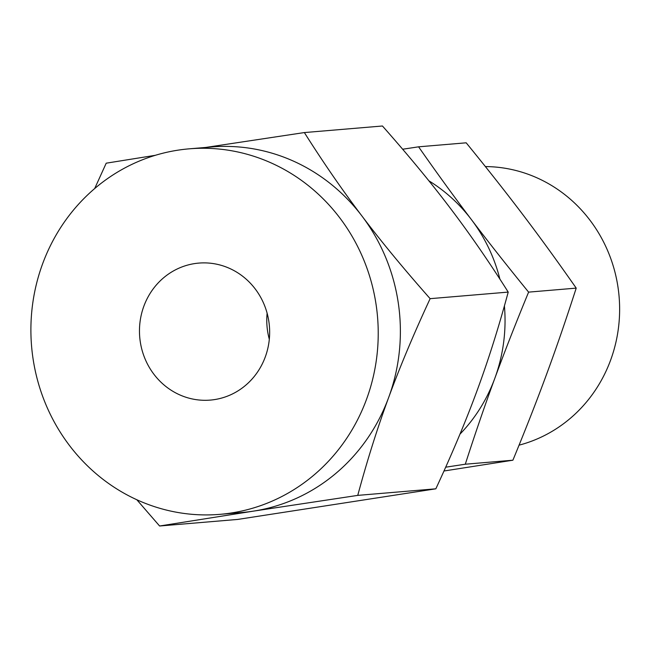 <?xml version="1.0" encoding="UTF-8"?>
<svg xmlns="http://www.w3.org/2000/svg" width="652" height="652" viewBox="0 0 652 652"><rect width="100%" height="100%" fill="white"/><g stroke="black" fill="none" stroke-linecap="round" stroke-linejoin="round"><path stroke-width="0.98" d="M443.979 471.005L512.896 460.206C525.675 429.277 536.938 400.532 546.694 373.987C556.498 347.369 566.343 318.747 576.213 288.119C557.957 261.982 540.329 237.703 523.344 215.29C506.335 192.813 487.28 168.656 466.188 142.812L418.584 146.822C436.84 172.959 454.468 197.238 471.453 219.651C488.462 242.128 507.517 266.285 528.609 292.129L576.213 288.119M519.065 445.161A141.411 133.847 -94.8 0 0 619.4 317.54A141.411 133.847 -94.8 0 0 534.061 176.578A141.411 133.847 -94.8 0 0 485.39 166.578M528.609 292.129C515.83 323.058 504.566 351.795 494.811 378.347C485.006 404.965 475.169 433.588 465.292 464.216L512.896 460.206M465.292 464.216L445.699 467.191M402.659 149.235L418.584 146.822M459.978 434.134A160.441 151.859 -94.8 0 0 494.811 378.347A160.441 151.859 -94.8 0 0 504.412 305.894M499.897 279.089A160.441 151.859 -94.8 0 0 471.453 219.651A160.441 151.859 -94.8 0 0 428.886 180.808M269.309 339.268A68.737 65.061 85.2 0 1 267.116 313.204M228.053 267.744A68.737 65.061 85.2 0 1 269.015 341.827A68.737 65.061 85.2 0 1 210.327 400.092A68.737 65.061 85.2 0 1 181.069 395.446A68.737 65.061 85.2 0 1 140.107 321.363A68.737 65.061 85.2 0 1 198.795 263.098A68.737 65.061 85.2 0 1 228.053 267.744M219.936 514.346A183.399 173.595 85.2 0 1 141.883 501.958A183.399 173.595 85.2 0 1 32.6 304.288A183.399 173.595 85.2 0 1 189.186 148.835A183.399 173.595 85.2 0 1 267.238 161.231A183.399 173.595 85.2 0 1 376.522 358.893A183.399 173.595 85.2 0 1 219.936 514.346L242.096 512.488A183.399 173.595 -94.8 0 0 253.416 511.135L159.601 526.001L136.814 499.742M159.601 526.001L237.687 519.432L435.838 488.813C452.349 453.262 466.172 420.328 477.297 390.01C488.462 359.765 498.764 327.125 508.218 292.096C489.228 262.031 470.019 234.207 450.597 208.599C431.298 183.065 408.584 155.526 382.447 125.999L304.362 132.568C323.351 162.625 342.561 190.457 361.982 216.056A183.399 173.595 -94.8 0 0 289.398 159.365A183.399 173.595 -94.8 0 0 211.338 146.969L189.186 148.835M357.752 495.381L253.416 511.135A183.399 173.595 -94.8 0 0 388.673 397.467C377.516 427.712 367.206 460.353 357.752 495.381L435.838 488.813M388.673 397.467A183.399 173.595 -94.8 0 0 361.982 216.056C381.281 241.599 403.995 269.129 430.133 298.665C413.621 334.215 399.798 367.149 388.673 397.467M508.218 292.096L430.133 298.665M94.687 188.55L106.211 163.187L155.306 155.315M205.673 147.45L304.362 132.568"/></g></svg>

